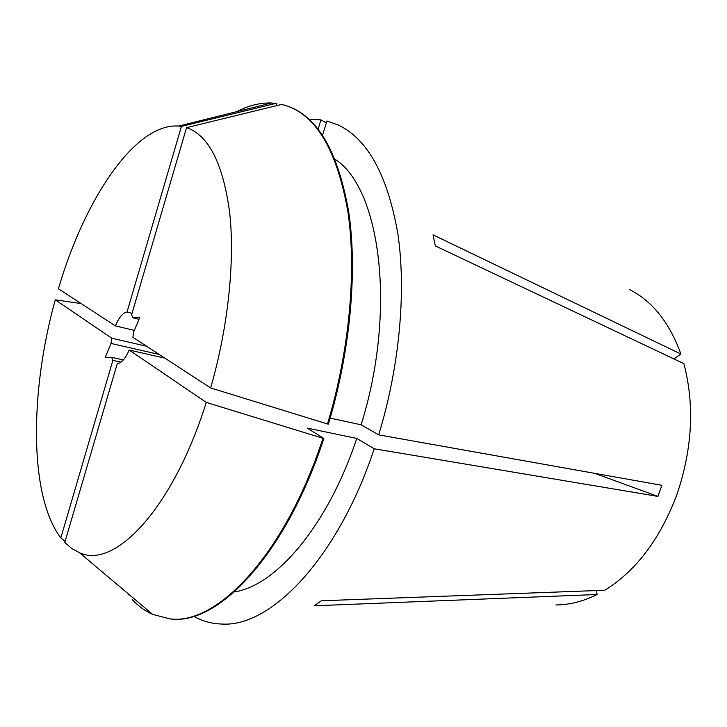 <?xml version="1.0" encoding="UTF-8"?>
<svg xmlns="http://www.w3.org/2000/svg" width="727" height="727" viewBox="0 0 727 727"><rect width="100%" height="100%" fill="white"/><g stroke="black" fill="none" stroke-linecap="round" stroke-linejoin="round"><path stroke-width="1.09" d="M629.337 289.482C652.237 300.951 669.422 322.47 680.908 354.031L433.038 234.866L435.328 245.917L683.88 363.645C694.685 404.839 692.44 448.25 677.146 493.869C660.434 538.607 636.307 570.731 604.764 590.26L321.398 600.775L314.164 605.791L597.103 594.504C583.181 601.411 569.468 604.9 555.946 604.946M322.552 135.258L326.923 121.009L338.309 125.044C367.635 138.993 387.455 175.062 397.769 233.258C406.402 290.7 399.696 366.081 378.694 434.873L661.843 485.309L657.944 496.414L374.223 448.786C337.773 558.672 270.798 627.274 222.217 624.048C211.939 623.802 202.424 621.212 193.673 616.278M288.037 106.26L288.81 106.542C318.39 117.574 338.4 152.952 348.833 212.675C357.502 271.78 350.278 351.395 328.368 424.159L327.495 423.968C349.405 351.177 356.639 271.525 347.997 212.402C337.582 152.661 317.59 117.274 288.037 106.26L281.785 104.379L186.557 127.652L131.596 314.873L132.859 317.817L138.984 319.298M123.363 359.929L111.676 357.33L112.867 360.365L120.982 362.155M309.266 119.41L320.943 119.873L326.341 122.899M680.908 354.031L673.856 358.893M132.06 313.301L127.016 312.065C122.872 312.783 118.992 317.39 115.384 325.878L134.331 330.385M159.277 354.485L111.004 343.435L111.776 338.209L146.7 346.288M596.14 590.578L597.103 594.504M318.117 129.106L320.943 119.873M335.047 159.295C380.148 187.72 397.069 309.875 361.119 424.804L330.158 418.107M378.694 434.873L361.119 424.804M236.629 111.676C248.425 105.542 260.075 102.652 271.58 102.998L276.805 103.634L276.169 105.751M128.688 594.877L128.852 594.332M115.384 325.878L58.433 288.773C84.414 199.58 134.995 122.709 178.706 126.062L181.423 126.398L276.042 103.352M186.557 127.652C208.694 135.24 223.071 163.575 229.677 212.657C235.012 261.175 228.178 327.059 210.657 387.954L132.914 337.31L133.695 331.903L139.884 317.145L132.859 317.817M327.495 423.968L210.657 387.954M112.867 360.365L60.841 537.871C28.935 496.087 29.698 391.662 55.279 299.824L81.133 303.568M60.841 537.871L65.076 541.461M127.016 312.065L181.423 126.398M111.004 343.435L105.161 357.557L111.676 357.33M111.776 338.209L55.279 299.824M374.223 448.786L356.766 438.426C327.704 525.975 275.842 585.871 234.412 591.869M356.766 438.426L307.085 428.067L323.851 438.463C285.62 555.855 216.655 626.565 169.636 618.795L152.615 614.379C145.164 611.025 138.366 606.118 132.205 599.648M323.851 438.463L322.97 438.281C284.739 555.728 215.801 626.483 168.818 618.713M322.97 438.281L206.277 402.413C172.799 509.191 114.266 569.659 79.452 552.684L71.773 548.531L64.776 542.478L117.301 363.555C121.427 363.209 125.38 358.693 129.17 350.023L206.277 402.413M164.938 358.166L129.17 350.023M657.944 496.414L594.75 473.359M178.706 126.062L271.58 102.998M79.452 552.684L152.615 614.379"/></g></svg>

